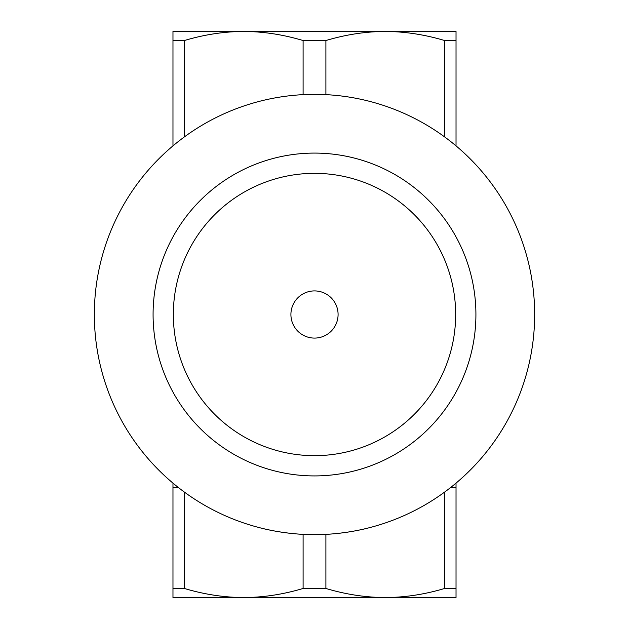<?xml version="1.0" encoding="UTF-8"?>
<svg xmlns="http://www.w3.org/2000/svg" width="629" height="629" viewBox="0 0 629 629"><rect width="100%" height="100%" fill="white"/><g stroke="black" fill="none" stroke-linecap="round" stroke-linejoin="round"><path stroke-width="0.94" d="M338.087 314.5A23.587 23.587 0 0 1 302.706 334.927A23.587 23.587 0 0 1 302.706 294.073A23.587 23.587 0 0 1 338.087 314.5M314.5 534.65C286.415 534.847 261.436 528.179 262.081 528.321C261.436 528.179 286.415 534.847 314.5 534.65C342.585 534.847 367.564 528.179 366.919 528.321C367.564 528.179 342.585 534.847 314.5 534.65A220.15 220.15 0 0 0 505.158 204.425A220.15 220.15 0 0 0 123.842 204.425A220.15 220.15 0 0 0 314.5 534.65M424.575 31.45L385.262 31.45L456.025 31.45L456.025 40.531L444.624 40.531C424.677 34.571 404.887 31.544 385.262 31.45C365.638 31.544 345.848 34.571 325.901 40.531L303.099 40.531C283.152 34.571 263.362 31.544 243.738 31.45L204.425 31.45M204.425 597.55L243.738 597.55L172.975 597.55L172.975 588.469L184.376 588.469C204.323 594.429 224.113 597.456 243.738 597.55C263.362 597.456 283.152 594.429 303.099 588.469L325.901 588.469C345.848 594.429 365.638 597.456 385.262 597.55L424.575 597.55M243.738 31.45C224.113 31.544 204.323 34.571 184.376 40.531L172.975 40.531L172.975 31.45L385.262 31.45M385.262 597.55C404.887 597.456 424.677 594.429 444.624 588.469L456.025 588.469L456.025 597.55L243.738 597.55M456.025 145.865L456.025 40.531M325.901 94.649L325.901 40.531M444.624 40.531L444.624 136.925M303.099 40.531L303.099 94.649M184.376 136.925L184.376 40.531M172.975 40.531L172.975 145.865M184.376 588.469L184.376 492.075M172.975 588.469L172.975 483.135L172.975 487.475L178.314 487.475M303.099 534.351L303.099 588.469M325.901 588.469L325.901 534.351M450.686 487.475L456.025 487.475L456.025 483.135L456.025 588.469M444.624 492.075L444.624 588.469M314.5 475.917A161.417 161.417 0 0 0 454.287 233.791A161.417 161.417 0 0 0 174.713 233.791A161.417 161.417 0 0 0 314.5 475.917M314.5 455.663A141.163 141.163 0 0 0 436.746 243.918A141.163 141.163 0 0 0 192.254 243.918A141.163 141.163 0 0 0 314.5 455.663"/></g></svg>
